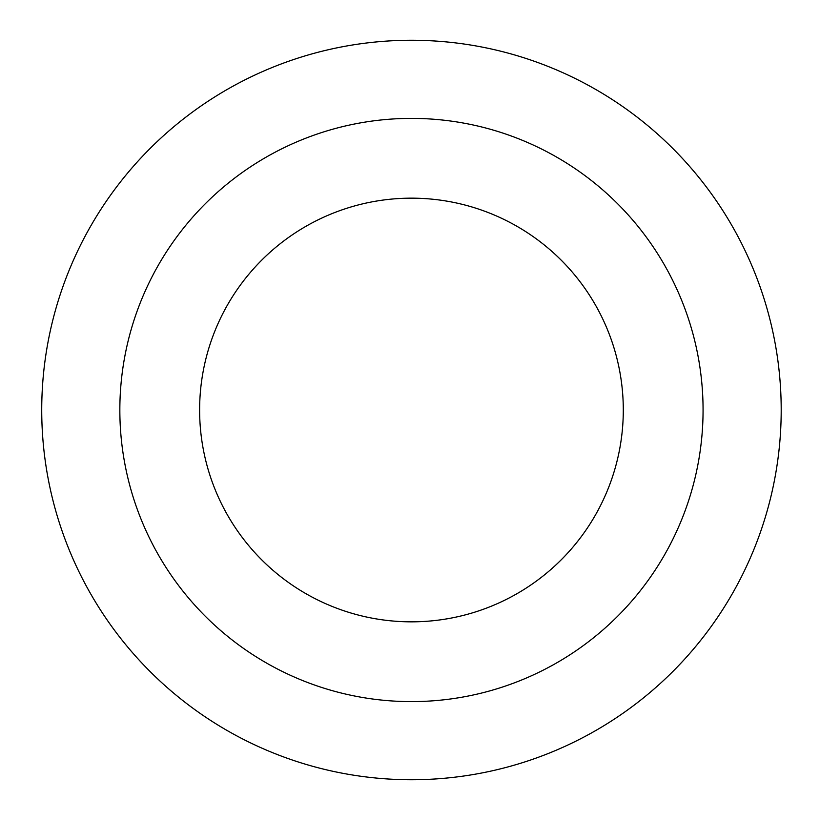 <?xml version="1.0" encoding="UTF-8"?>
<svg xmlns="http://www.w3.org/2000/svg" width="820" height="820" viewBox="0 0 820 820"><rect width="100%" height="100%" fill="white"/><g stroke="black" fill="none" stroke-linecap="round" stroke-linejoin="round"><path stroke-width="1.23" d="M41.728 410A369.728 369.728 0 0 0 596.324 730.2A369.728 369.728 0 0 0 596.324 89.8A369.728 369.728 0 0 0 41.728 410M199.619 410A211.837 211.837 0 0 0 517.379 593.454A211.837 211.837 0 0 0 517.379 226.546A211.837 211.837 0 0 0 199.619 410M119.843 410A291.623 291.623 0 0 0 557.262 662.55A291.623 291.623 0 0 0 557.262 157.45A291.623 291.623 0 0 0 119.843 410"/></g></svg>
